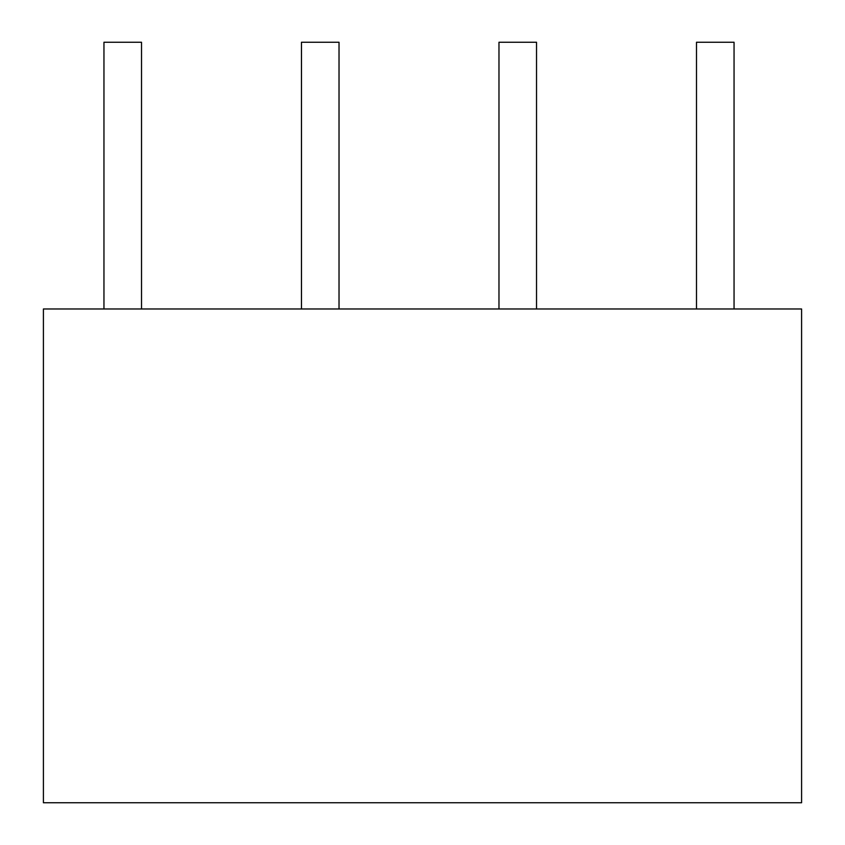 <?xml version="1.0" encoding="UTF-8"?>
<svg xmlns="http://www.w3.org/2000/svg" width="845" height="845" viewBox="0 0 845 845"><rect width="100%" height="100%" fill="white"/><g stroke="black" fill="none" stroke-linecap="round" stroke-linejoin="round"><path stroke-width="1.27" d="M43.412 308.974L43.412 802.75L801.588 802.75L801.588 308.974L43.412 308.974M141.516 308.974L141.516 42.25L103.956 42.25L103.956 308.974M339.025 308.974L339.025 42.25L301.464 42.25L301.464 308.974M536.533 308.974L536.533 42.25L498.972 42.25L498.972 308.974M734.052 308.974L734.052 42.25L696.491 42.25L696.491 308.974"/></g></svg>
